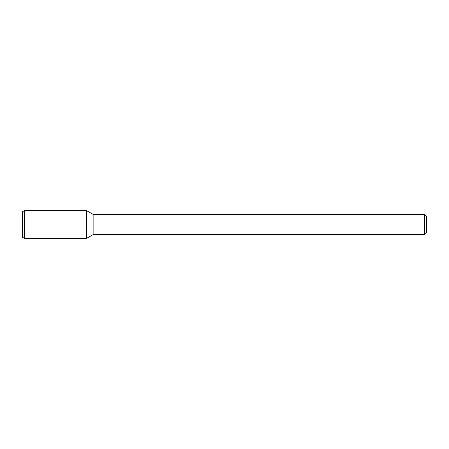 <?xml version="1.0" encoding="UTF-8"?>
<svg xmlns="http://www.w3.org/2000/svg" width="449" height="449" viewBox="0 0 449 449"><rect width="100%" height="100%" fill="white"/><g stroke="black" fill="none" stroke-linecap="round" stroke-linejoin="round"><path stroke-width="0.34" stroke-dasharray="2.25 1.68" d="M426.55 216.418L426.55 232.582M424.529 214.398L424.529 234.603M93.128 214.398L93.128 234.603M86.489 210.564L86.489 238.436L86.489 210.564M24.471 210.564L24.471 238.436M22.45 211.732L22.45 237.268"/><path stroke-width="0.67" d="M424.529 214.398L424.529 234.603L426.55 232.582L426.55 216.418L424.529 214.398L93.128 214.398L86.489 210.564L24.471 210.564L24.471 238.436L86.489 238.436L86.489 210.564L86.489 238.436L93.128 234.603L93.128 214.398M424.529 234.603L93.128 234.603M24.471 210.564L22.45 211.732L22.45 237.268L24.471 238.436"/></g></svg>
